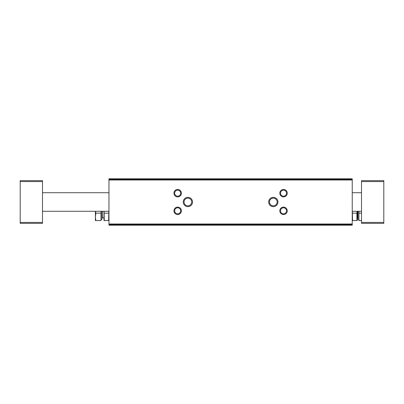 <?xml version="1.0" encoding="UTF-8"?>
<svg xmlns="http://www.w3.org/2000/svg" width="404" height="404" viewBox="0 0 404 404"><rect width="100%" height="100%" fill="white"/><g stroke="black" fill="none" stroke-linecap="round" stroke-linejoin="round"><path stroke-width="0.61" d="M108.964 224.558L108.964 225.215L352.232 225.215L352.232 178.785L108.964 178.785L108.964 224.558L352.232 224.558M183.244 202A4.641 4.641 0 0 0 190.208 206.02A4.641 4.641 0 0 0 190.208 197.98A4.641 4.641 0 0 0 183.244 202M268.665 202A4.641 4.641 0 0 0 275.629 206.02A4.641 4.641 0 0 0 275.629 197.98A4.641 4.641 0 0 0 268.665 202M173.957 193.178A3.712 3.712 0 0 0 179.533 196.394A3.712 3.712 0 0 0 179.533 189.961A3.712 3.712 0 0 0 173.957 193.178M279.81 193.178A3.712 3.712 0 0 0 285.381 196.394A3.712 3.712 0 0 0 285.381 189.961A3.712 3.712 0 0 0 279.81 193.178M173.957 210.822A3.712 3.712 0 0 0 179.533 214.039A3.712 3.712 0 0 0 179.533 207.606A3.712 3.712 0 0 0 173.957 210.822M279.81 210.822A3.712 3.712 0 0 0 285.381 214.039A3.712 3.712 0 0 0 285.381 207.606A3.712 3.712 0 0 0 279.81 210.822M280.512 210.822A3.01 3.01 0 0 0 285.027 213.428A3.01 3.01 0 0 0 285.027 208.212A3.01 3.01 0 0 0 280.512 210.822M174.664 210.822A3.01 3.01 0 0 0 179.179 213.428A3.01 3.01 0 0 0 179.179 208.212A3.01 3.01 0 0 0 174.664 210.822M280.512 193.178A3.01 3.01 0 0 0 285.027 195.788A3.01 3.01 0 0 0 285.027 190.572A3.01 3.01 0 0 0 280.512 193.178M174.664 193.178A3.01 3.01 0 0 0 179.179 195.788A3.01 3.01 0 0 0 179.179 190.572A3.01 3.01 0 0 0 174.664 193.178M269.468 202A3.838 3.838 0 0 0 275.23 205.323A3.838 3.838 0 0 0 275.23 198.677A3.838 3.838 0 0 0 269.468 202M184.047 202A3.838 3.838 0 0 0 189.804 205.323A3.838 3.838 0 0 0 189.804 198.677A3.838 3.838 0 0 0 184.047 202M383.8 222.427L383.8 180.644L361.514 180.644L361.514 223.356L383.8 223.356L383.8 222.427L361.514 222.427M361.514 192.713L352.232 192.713M108.964 192.713L42.486 192.713M42.486 222.427L42.486 180.644L20.2 180.644L20.2 223.356L42.486 223.356L42.486 222.427L20.2 222.427M352.566 213.14L356.914 213.14L356.914 220.569L352.566 220.569L352.339 211.287M357.136 211.287L356.914 213.14M357.247 211.287L357.222 220.569M358.919 211.287L358.919 220.569L361.514 220.569M358.919 219.529L357.989 219.529L357.989 211.287M357.247 217.786L357.989 218.155M361.514 213.14L358.919 213.14M108.858 211.287L108.631 220.569L104.282 220.569L104.055 211.287M108.631 213.14L104.282 213.14M103.974 220.569L103.949 211.287M95.521 211.287L95.829 213.14L95.41 216.857L95.829 220.569L100.98 220.569L100.98 211.287M101.909 211.287L101.909 219.529L100.98 219.529M102.278 211.287L102.278 217.786L101.909 218.155M102.278 217.786L103.949 217.786M95.829 220.569L95.41 220.569L95.41 211.287M95.829 213.14L100.98 213.14M108.964 179.442L352.232 179.442M108.964 179.987L352.232 179.987M108.964 224.013L352.232 224.013M383.8 181.573L361.514 181.573M42.486 181.573L20.2 181.573M357.616 217.786L357.616 211.287M361.514 211.287L352.232 211.287M108.964 211.287L42.486 211.287"/></g></svg>
